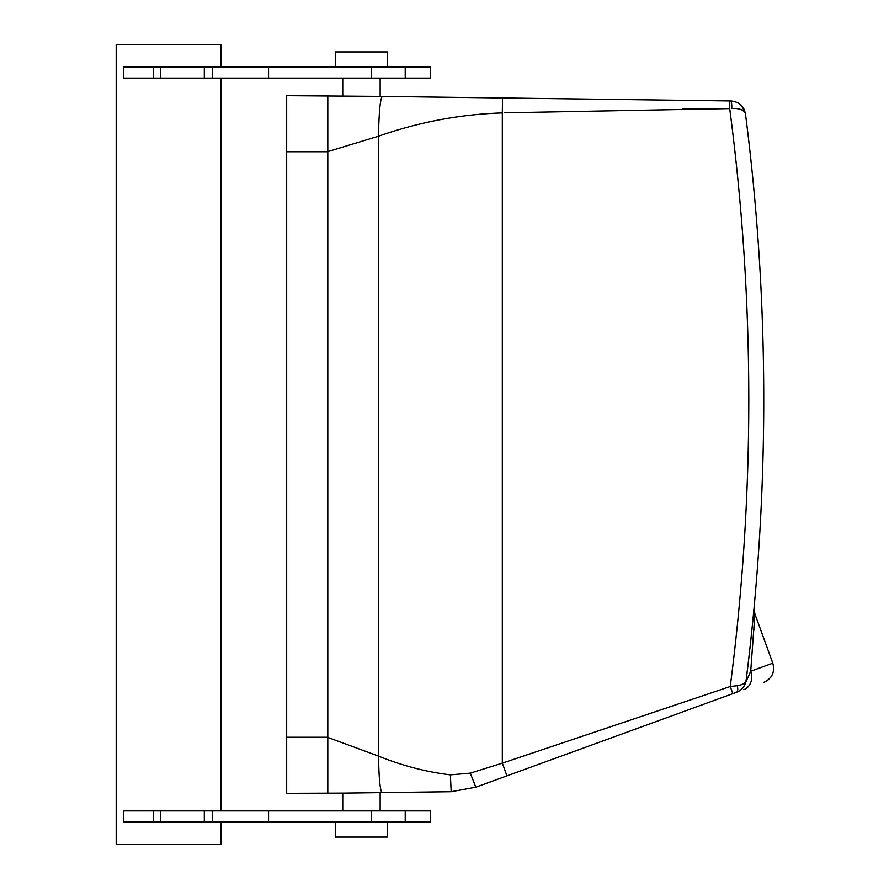 <?xml version="1.0" encoding="UTF-8"?>
<svg xmlns="http://www.w3.org/2000/svg" width="889" height="889" viewBox="0 0 889 889"><rect width="100%" height="100%" fill="white"/><g stroke="black" fill="none" stroke-linecap="round" stroke-linejoin="round"><path stroke-width="1.33" d="M344.51 793.11L286.68 793.332L286.68 95.668L382.292 96.39C380.259 98.723 378.981 112.003 378.481 136.217L327.808 151.597L327.808 786.332M370.38 792.766L374.969 792.71M762.106 313.873L763.129 347.077A2243.269 2243.269 0 0 0 745.482 113.992C744.226 110.003 739.681 108.158 731.825 108.458C731.814 103.891 731.48 101.39 730.847 100.946C738.981 101.746 743.86 106.091 745.482 113.992A2243.269 2243.269 0 0 1 746.138 680.163C750.616 645.158 754.016 608.443 754.094 607.543C754.05 608.087 750.649 644.97 746.138 680.163C750.616 645.158 754.016 608.443 754.094 607.543C754.05 608.087 750.649 644.97 746.138 680.163L746.138 680.163C745.182 686.03 741.937 690.097 736.414 692.342C741.926 690.097 745.171 686.041 746.138 680.163C745.138 686.086 741.904 690.153 736.414 692.342C737.837 691.553 738.126 689.331 737.259 685.675C738.126 689.331 737.837 691.553 736.414 692.342L475.782 787.21L451.179 791.71L327.808 793.332L327.808 737.248L286.68 737.248M763.129 347.077A2243.269 2243.269 0 0 1 746.138 680.163C745.527 683.085 742.571 684.919 737.259 685.675L730.247 686.519L502.318 763.151L470.337 773.141L450.379 774.864L451.179 791.71L381.981 792.621C380.114 790.477 378.947 778.297 378.481 756.083L327.808 737.437M123.66 810.901L153.575 810.901L153.575 822.114L123.66 822.114L123.66 810.901M405.217 810.901L405.217 822.114L430.243 822.114L430.243 810.901L153.575 810.901M450.379 774.864C425.931 771.885 401.961 765.618 378.481 756.083L378.481 136.217C418.886 122.06 460.169 114.281 502.318 112.903L502.318 763.151L506.941 775.864L475.782 787.21L470.337 773.141M220.872 66.886L220.872 44.45L116.192 44.45L116.192 844.55L220.872 844.55L220.872 822.114M220.872 78.099L220.872 810.901M204.303 810.901L204.303 822.114L153.575 822.114M204.303 822.114L405.217 822.114M212.338 810.901L212.338 822.114M734.981 101.59L730.847 100.946L382.292 96.39M153.575 66.886L430.243 66.886L430.243 78.099L123.66 78.099L123.66 66.886L153.575 66.886L153.575 78.099M729.802 100.935L729.702 108.591A2228.312 2228.312 0 0 1 730.247 686.519L732.836 693.642M736.492 692.32L736.414 692.342A14.957 14.957 0 0 0 746.004 680.996M746.127 680.196L745.693 682.341M746.127 680.229L745.593 682.696L750.705 671.228A14.957 12.913 70 0 1 743.693 689.697M682.485 108.814L729.702 108.591L504.73 112.803M744.56 110.414L743.782 108.736M212.338 66.886L212.338 78.099M335.275 66.886L335.275 51.929L387.626 51.929L387.626 66.886M335.275 822.114L335.275 837.071L387.626 837.071L387.626 822.114M763.74 399.639C763.829 456.49 761.14 507.852 761.128 508.019C760.951 511.208 763.818 458.68 763.74 399.639C763.829 456.49 761.14 507.852 761.128 508.019C760.951 511.208 763.818 458.68 763.74 399.639M753.883 630.068L754.472 621.267M750.705 671.228L754.905 614.321L750.705 671.228L772.808 663.183C775.086 672.017 772.108 678.407 763.873 682.352M327.808 793.332L286.68 793.332M327.808 95.668L327.808 737.248M160.776 810.901L160.776 822.114M371.202 810.901L371.202 822.114M502.507 97.957L502.318 112.903M405.217 66.886L405.217 78.099M371.202 66.886L371.202 78.099M204.303 66.886L204.303 78.099M160.776 66.886L160.776 78.099M327.808 151.752L286.68 151.752M342.754 810.901L342.754 793.132M380.148 810.901L380.148 792.644M268.556 810.901L268.556 822.114M342.754 95.868L342.754 78.099M380.148 96.356L380.148 78.099M268.556 66.886L268.556 78.099M772.808 663.183L754.928 614.043L754.005 608.476M746.138 680.163L748.049 664.561M745.293 112.836L741.426 105.535L745.293 112.836"/></g></svg>
